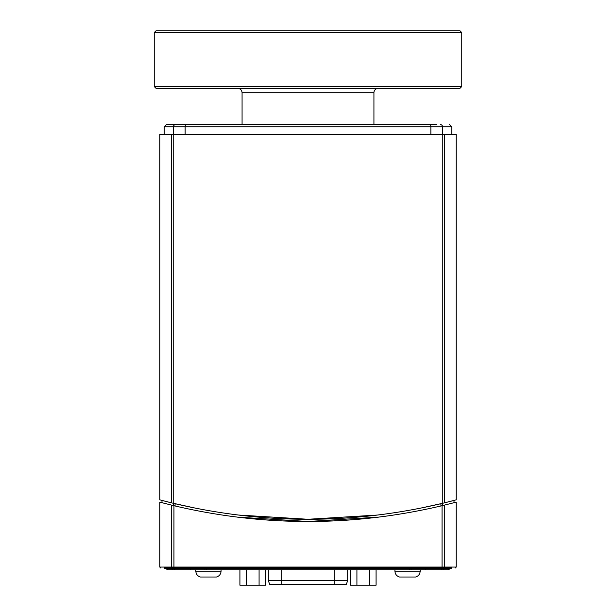 <?xml version="1.0" encoding="UTF-8"?>
<svg xmlns="http://www.w3.org/2000/svg" width="616" height="616" viewBox="0 0 616 616"><rect width="100%" height="100%" fill="white"/><g stroke="black" fill="none" stroke-linecap="round" stroke-linejoin="round"><path stroke-width="0.92" d="M461.754 32.571L459.983 30.8L156.017 30.8L154.246 32.571L461.754 32.571L461.754 86.548L154.246 86.548L154.246 32.571M154.246 86.548L156.017 88.319L459.983 88.319L461.754 86.548M378.347 88.319A4.428 4.428 0 0 0 373.927 92.746L373.927 124.601M164.203 567.944L451.798 567.944M454 500.438L446.469 502.356L454 500.438L454 502.725L456.225 502.14L442.057 505.705C352.683 526.757 263.317 526.757 173.943 505.705L159.775 502.14L162 502.725L161.993 500.431L169.531 502.356L162 500.438M455.34 567.944L456.225 567.059L444.729 567.059A0.885 0.862 -90 0 1 443.867 567.944L441.788 567.944L442.057 567.059L173.943 567.059L173.943 505.705L171.271 505.066L171.271 567.059A0.885 0.862 90 0 0 172.134 567.944M173.081 503.226L170.547 502.61L173.081 503.226M173.312 505.559L173.312 503.28L195.595 508.177M420.405 508.177L442.688 503.28L442.688 505.559M442.919 503.226L445.453 502.61L442.919 503.226M444.729 505.066L442.057 505.705L442.057 567.059L444.729 567.059L444.729 505.066M378.986 517.109L308 521.482L237.014 517.109M238.276 515.03L308 519.273L377.724 515.03M347.678 569.715L347.678 580.665L346.331 584.315L269.669 584.315L268.322 580.665L281.805 580.665L281.805 584.315L284.315 584.315M331.685 584.315L334.195 584.315L334.195 580.665L281.805 580.665L281.805 569.715M239.917 569.715L239.917 585.2L265.465 585.2L265.465 569.715M246.308 569.715L246.308 585.2M259.082 569.715L259.082 585.2M221.059 571.171L195.834 571.171C196.027 574.166 197.544 576.114 200.4 577.015L216.493 577.015C219.35 576.114 220.867 574.166 221.059 571.171L221.059 569.715M164.641 567.944L164.641 568.383L195.172 568.383L195.172 567.944M179.248 124.601L241.634 124.601M374.366 124.601L413.744 124.601M436.752 124.601L166.412 124.601L164.203 126.811L173.435 126.811L173.435 134.334M171.441 502.825L173.219 503.257C217.895 513.944 262.816 519.28 308 519.273C353.184 519.28 398.105 513.944 442.781 503.257L456.225 499.846L456.225 134.334L159.775 134.334L159.775 499.846L171.441 502.825L171.441 134.334M195.172 568.383L429.675 568.383L429.675 567.944M204.905 568.383L204.905 569.715L411.095 569.715L411.095 568.383M451.359 567.944L451.359 568.383L440.378 568.383L440.378 567.944M429.675 568.383L440.378 568.383M186.325 568.383L186.325 567.944M420.828 568.383L420.828 567.944M441.464 568.383L441.464 569.715L449.141 569.715L449.141 568.383M166.859 568.383L166.859 569.715L174.536 569.715L174.536 568.383M204.905 569.715L174.536 569.715M441.464 569.715L411.095 569.715M420.166 571.171L394.941 571.171C395.133 574.166 396.65 576.114 399.507 577.015L415.6 577.015C418.457 576.114 419.973 574.166 420.166 571.171L420.166 569.715M350.535 569.715L350.535 585.2L376.083 585.2L376.083 569.715M369.692 569.715L369.692 585.2M356.918 569.715L356.918 585.2M242.073 124.601L242.073 92.746L373.927 92.746M160.661 567.944L159.775 567.059L173.943 567.059L174.213 567.944M175.098 505.982L175.098 503.711M440.902 503.711L440.902 505.982M281.805 584.315L281.805 580.665M347.678 580.665L334.195 580.665L334.195 569.715M185.131 134.334L185.131 126.811L430.869 126.811L430.869 134.334M430.245 124.601A2.21 0.624 90 0 1 430.869 126.811L442.565 126.811A2.21 2.164 -90 0 0 440.402 124.601M442.565 134.334L442.565 126.811L451.798 126.811L449.588 124.601M175.599 124.601A2.21 2.164 90 0 0 173.435 126.811L185.131 126.811A2.21 0.624 -90 0 1 185.755 124.601M173.219 503.257L173.219 134.334M444.56 502.825L444.56 134.334M442.781 134.334L442.781 503.257M409.394 568.383L409.394 569.715M206.606 569.715L206.606 568.383M438.885 568.383L438.885 567.944M177.115 568.383L177.115 567.944M175.622 568.383L175.622 567.944M449.002 569.715L449.002 568.383M167.221 569.715L167.221 568.383L167.221 569.715M166.998 568.383L166.998 569.715M448.779 568.383L448.779 569.715L448.779 568.383M190.752 568.383L190.752 569.715M425.248 568.383L425.248 569.715M172.357 568.383L172.357 569.715M443.643 569.715L443.643 568.383M242.073 92.746C241.811 90.059 240.34 88.581 237.653 88.319M159.775 567.059L159.775 502.14M456.225 567.059L456.225 502.14M268.322 569.715L268.322 580.665M195.834 571.171L195.834 569.715M164.203 134.334L164.203 126.811M451.798 134.334L451.798 126.811M394.941 571.171L394.941 569.715"/></g></svg>
